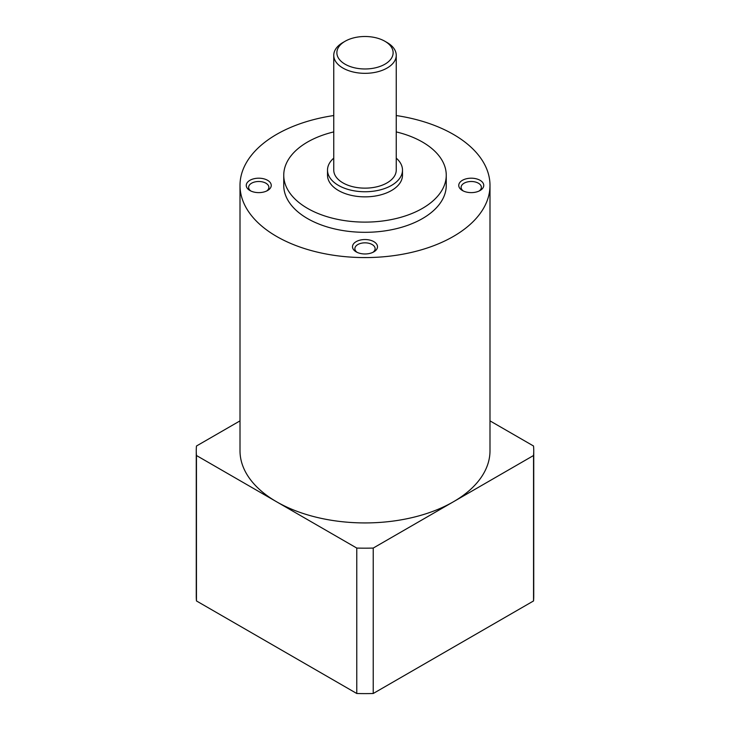 <?xml version="1.0" encoding="UTF-8"?>
<svg xmlns="http://www.w3.org/2000/svg" width="730" height="730" viewBox="0 0 730 730"><rect width="100%" height="100%" fill="white"/><g stroke="black" fill="none" stroke-linecap="round" stroke-linejoin="round"><path stroke-width="1.09" d="M333.756 115.541A124.994 72.16 0 0 0 240.006 185.411A124.994 72.16 0 0 0 276.615 236.438A124.994 72.16 0 0 0 412.833 252.087A124.994 72.16 0 0 0 489.994 185.411A124.994 72.16 0 0 0 396.244 115.541M240.006 185.411L240.006 450.766A124.994 72.16 0 0 0 276.615 501.793A124.994 72.16 0 0 0 453.385 501.793A124.994 72.16 0 0 0 489.994 450.766L489.994 185.411M333.756 131.911A81.249 46.902 0 0 0 283.751 175.209L283.751 185.411A81.249 46.902 0 0 0 307.549 218.58A81.249 46.902 0 0 0 396.089 228.745A81.249 46.902 0 0 0 446.249 185.411L446.249 175.209A81.249 46.902 0 0 0 396.244 131.911M249.915 190.512A12.501 7.218 0 0 0 267.591 190.512A12.501 7.218 0 0 0 267.591 180.31A12.501 7.218 0 0 0 249.915 180.31A12.501 7.218 0 0 0 249.915 190.512L249.915 190.512M356.158 251.859A12.501 7.218 0 0 0 373.842 251.85A12.501 7.218 0 0 0 373.842 241.648A12.501 7.218 0 0 0 356.158 241.648A12.501 7.218 0 0 0 356.158 251.85A12.501 7.218 0 0 0 356.158 251.859M462.409 190.512A12.501 7.218 0 0 0 480.084 190.512A12.501 7.218 0 0 0 480.084 180.31A12.501 7.218 0 0 0 462.409 180.31A12.501 7.218 0 0 0 462.409 190.512L462.409 190.512M283.751 175.209A81.249 46.902 0 0 0 307.549 208.379A81.249 46.902 0 0 0 396.089 218.544A81.249 46.902 0 0 0 446.249 175.209M333.756 158.136A37.495 21.654 0 0 0 327.505 170.099L327.505 175.209A37.495 21.654 0 0 0 338.483 190.512A37.495 21.654 0 0 0 379.354 195.211A37.495 21.654 0 0 0 402.495 175.209L402.495 170.099A37.495 21.654 0 0 0 396.244 158.136M327.505 170.099A37.495 21.654 0 0 0 338.483 185.411A37.495 21.654 0 0 0 379.354 190.101A37.495 21.654 0 0 0 402.495 170.099M345.117 41.254L342.899 42.532A31.244 18.04 0 0 0 333.756 55.288L333.756 170.099A31.244 18.04 0 0 0 342.908 182.856A31.244 18.04 0 0 0 376.954 186.77A31.244 18.04 0 0 0 396.244 170.099L396.244 55.288A31.244 18.04 0 0 0 387.101 42.532L384.883 41.254A28.123 16.233 0 0 0 345.117 41.254A28.123 16.233 0 0 0 345.117 64.222A28.123 16.233 0 0 0 384.883 64.222A28.123 16.233 0 0 0 384.883 41.254M333.756 55.288A31.244 18.04 0 0 0 342.908 68.045A31.244 18.04 0 0 0 376.954 71.96A31.244 18.04 0 0 0 396.244 55.288M479.154 190.995A10.129 5.849 0 0 0 481.371 187.345A10.129 5.849 0 0 0 471.242 181.496A10.129 5.849 0 0 0 461.114 187.345A10.129 5.849 0 0 0 463.331 190.995M372.911 252.334A10.129 5.849 0 0 0 375.129 248.684A10.129 5.849 0 0 0 365 242.834A10.129 5.849 0 0 0 354.871 248.684A10.129 5.849 0 0 0 357.089 252.334M266.669 190.995A10.129 5.849 0 0 0 268.886 187.345A10.129 5.849 0 0 0 258.758 181.496A10.129 5.849 0 0 0 248.629 187.345A10.129 5.849 0 0 0 250.846 190.995M240.006 420.872L196.461 446.012A168.739 97.419 0 0 0 196.261 450.766A168.739 97.419 0 0 0 196.461 455.511L356.769 548.066A168.739 97.419 0 0 0 373.231 548.066L533.539 455.511A168.739 97.419 0 0 0 533.739 450.766A168.739 97.419 0 0 0 533.539 446.012L489.994 420.872M196.261 450.766L196.261 596.191A168.739 97.419 0 0 0 196.461 600.945L196.461 455.511M196.461 600.945L356.769 693.5L356.769 548.066M356.769 693.5A168.739 97.419 0 0 0 373.231 693.5L373.231 548.066M373.231 693.5L533.539 600.945L533.539 455.511M533.539 600.945A168.739 97.419 0 0 0 533.739 596.191L533.739 450.766"/></g></svg>
